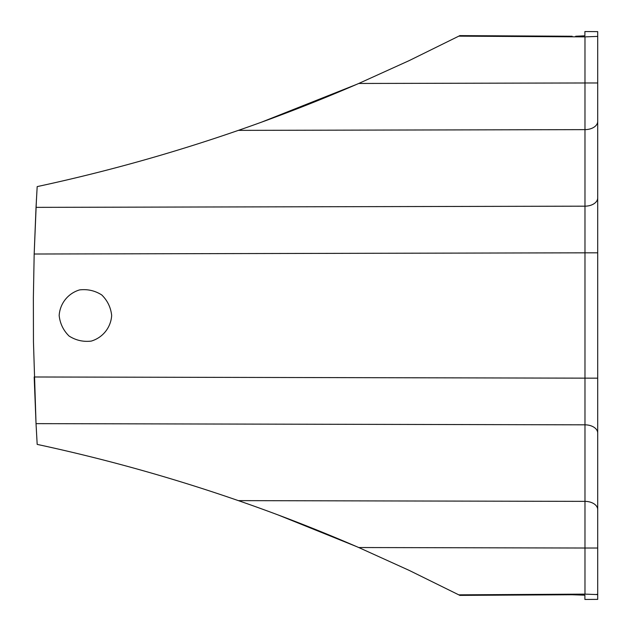 <?xml version="1.0" encoding="UTF-8"?>
<svg xmlns="http://www.w3.org/2000/svg" width="631" height="631" viewBox="0 0 631 631"><rect width="100%" height="100%" fill="white"/><g stroke="black" fill="none" stroke-linecap="round" stroke-linejoin="round"><path stroke-width="0.95" d="M584.976 36.874L458.784 36.156L409.156 60.623L358.755 83.466L584.976 82.977L584.976 36.874L597.707 36.401L597.707 31.629L597.707 594.599L584.976 594.126L458.784 594.844L459.841 595.388L572.167 594.749L584.898 595.191L584.898 599.45L597.707 599.371L597.707 594.599L597.707 599.371M597.707 31.629L584.898 31.55L584.898 35.809L575.661 36.251M597.707 513.374L597.707 433.055A12.809 8.235 0 0 0 584.976 424.829L36.03 423.638L37.182 444.398C105.385 459.052 172.444 477.793 238.368 500.628L584.976 501.369L584.976 252.826L34.177 254.017L33.364 297.927L33.459 341.852L36.03 423.638L34.177 376.983L597.707 378.174L597.707 252.826L584.976 252.826L584.976 129.631L238.368 130.372C278.429 116.514 318.56 100.881 358.755 83.466M238.368 130.372C172.444 153.207 105.385 171.947 37.182 186.602L36.03 207.362L584.976 206.171A12.809 8.235 0 0 0 597.707 197.945L597.707 121.397A12.809 8.235 0 0 1 584.976 129.631L584.976 82.977L597.707 82.977M584.898 595.191L582.563 594.907M581.175 594.852L579.526 594.804M577.68 594.765L575.661 594.749M596.461 594.378L597.218 594.457M577.68 36.235L579.526 36.196M581.175 36.148L582.563 36.093M583.651 36.022L584.898 35.809M572.167 36.251L459.841 35.612L458.784 36.156L459.841 35.612M278.358 515.046L356.728 546.651M59.164 315.5C59.961 303.456 68.014 293.36 79.577 289.905C87.583 288.959 94.989 290.646 101.788 294.977C107.522 300.64 110.819 307.486 111.671 315.5C110.875 327.544 102.821 337.64 91.258 341.095C83.253 342.041 75.854 340.354 69.047 336.023C63.313 330.36 60.024 323.514 59.164 315.5M584.976 594.126L584.976 548.023L358.755 547.534L409.156 570.377L458.784 594.844M36.03 207.362L34.177 254.017L36.456 199.128M358.755 547.534C318.56 530.119 278.429 514.486 238.368 500.628M356.728 84.349L261.715 122.091M597.707 548.023L584.976 548.023L584.976 501.369A12.809 8.235 0 0 1 597.707 509.603"/></g></svg>
